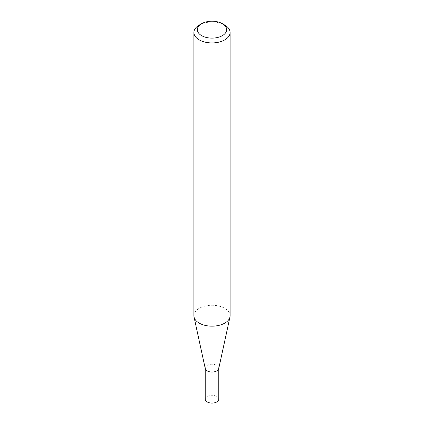 <?xml version="1.0" encoding="UTF-8"?>
<svg xmlns="http://www.w3.org/2000/svg" width="424" height="424" viewBox="0 0 424 424"><rect width="100%" height="100%" fill="white"/><g stroke="black" fill="none" stroke-linecap="round" stroke-linejoin="round"><path stroke-width="0.32" stroke-dasharray="2.12 1.59" d="M205.269 368.631A6.784 3.917 180 0 1 205.216 368.143A6.784 3.917 180 0 1 209.403 364.523A6.784 3.917 180 0 1 216.797 365.377A6.784 3.917 180 0 1 218.784 368.143A6.784 3.917 180 0 1 218.731 368.631M205.216 399.18A6.784 3.917 180 0 1 209.403 395.566A6.784 3.917 180 0 1 216.797 396.414A6.784 3.917 180 0 1 218.784 399.18M193.895 315.721A18.105 10.452 180 0 1 205.073 306.064A18.105 10.452 180 0 1 224.799 308.328A18.105 10.452 180 0 1 230.105 315.721M199.201 25.085A18.105 10.452 180 0 1 224.799 25.085"/><path stroke-width="0.64" d="M230.105 32.478L230.105 315.721A18.105 10.452 180 0 1 229.962 317.025L218.731 368.631A6.784 3.917 180 0 1 214.2 371.848A6.784 3.917 180 0 1 207.203 370.91A6.784 3.917 180 0 1 205.269 368.631L194.038 317.025A18.105 10.452 180 0 1 193.895 315.721L193.895 32.478A18.105 10.452 180 0 1 199.201 25.085L201.638 23.68A14.655 8.459 0 0 0 201.638 35.642A14.655 8.459 0 0 0 222.362 35.642A14.655 8.459 0 0 0 222.362 23.68L224.799 25.085A18.105 10.452 180 0 1 230.105 32.478A18.105 10.452 180 0 1 218.927 42.13A18.105 10.452 180 0 1 199.201 39.867A18.105 10.452 180 0 1 193.895 32.478M218.784 368.387L218.784 399.18A6.784 3.917 180 0 1 214.597 402.8A6.784 3.917 180 0 1 207.203 401.952A6.784 3.917 180 0 1 205.216 399.18L205.216 368.387M229.962 317.025A18.105 10.452 180 0 1 217.867 325.606A18.105 10.452 180 0 1 199.201 323.109A18.105 10.452 180 0 1 194.038 317.025M224.799 25.085L222.362 23.68A14.655 8.459 0 0 0 201.638 23.68"/></g></svg>
